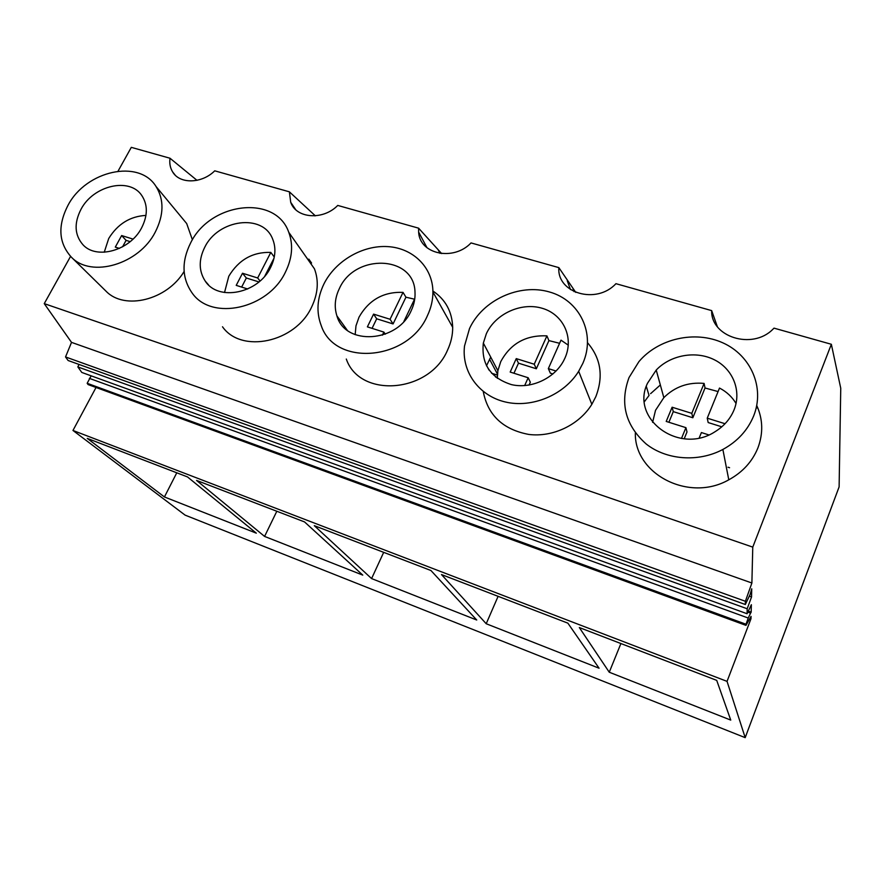 <?xml version="1.0" encoding="UTF-8"?>
<svg xmlns="http://www.w3.org/2000/svg" width="885" height="885" viewBox="0 0 885 885"><rect width="100%" height="100%" fill="white"/><g stroke="black" fill="none" stroke-linecap="round" stroke-linejoin="round"><path stroke-width="1.33" d="M118.048 171.148L131.301 147.352L170.008 158.238L196.99 180.33M311.564 263.033L308.821 259.139M170.008 158.238C169.312 163.349 170.185 167.907 172.619 171.889C179.655 184.213 201.802 183.781 214.734 170.827L289.384 191.824L315.337 215.818M65.534 356.943L745.38 601.28L745.325 604.51L68.101 360.505L65.534 356.943L71.519 342.373L44.25 303.632L752.77 547.118L831.347 344.276L840.75 388.238L839.113 486.894L745.192 737.647L727.05 681.373L72.968 430.464L185.098 515.125L745.192 737.647M427.012 247.756L418.638 232.08C419.512 254.172 453.485 261.562 471.03 242.921L558.844 267.624C556.809 293.189 596.512 304.86 615.927 283.676L711.662 310.613C710.777 336.908 752.206 350.161 772.771 329.375L774.021 328.147L831.347 344.276M418.638 232.08L418.583 228.164L441.659 253.597M295.667 209.612L290.711 202.278C296.221 218.584 323.025 220.575 337.749 205.431L418.583 228.164M290.711 202.278L289.384 191.824M44.25 303.632L70.568 256.373M756.741 405.507C762.958 419.258 763.346 433.396 757.892 447.954C752.294 461.649 742.581 472.269 728.786 479.814C688.718 502.702 634.125 473.84 635.353 432.898M644.457 401.635L649.037 395.451L646.327 386.402M650.597 393.67L660.343 384.964M587.607 342.827C600.904 358.425 603.636 376.413 595.782 396.768L591.844 404.312C579.144 424.966 552.716 437.522 528.721 434.424C502.968 429.524 487.801 415.209 483.243 391.491M486.462 365.837L490.721 357.098M432.909 290.999C445.52 299.528 452.124 311.642 452.689 327.306C452.744 334.973 451.051 342.528 447.6 349.984C429.601 393.261 359.797 398.637 346.3 359.033M344.896 328.247L345.161 327.339M182.498 218.495L186.68 223.551L192.399 239.813M184.113 271.452C167.11 300.048 124.586 310.547 106.067 291.231L105.381 290.557M304.329 254.438L314.44 268.808C318.976 280.877 318.036 293.632 311.62 307.051C295.49 342.418 241.472 353.923 222.5 326.775M96.034 387.475L72.968 430.464M91.166 375.848L87.172 383.293L88.08 384.566L745.978 625.374L751.055 616.391L751 618.692L727.05 681.373M79.03 364.443L77.847 366.921L81.796 372.441L747.084 613.736L751.354 604.698L751.166 612.177L748.312 611.137M71.519 342.373L751.885 583.005L752.77 547.118M68.045 205.232C57.47 225.819 58.609 243.154 71.464 257.258C91.432 278.31 139.067 264.294 155.295 232.036C163.935 214.889 164.19 199.711 156.059 186.525C139.199 158.78 86.133 170.551 68.045 205.232M164.433 496.961L87.25 438.385L187.509 476.926L256.318 533.168L164.433 496.961L176.779 472.8M371.589 578.58L476.738 620.009L430.94 570.515L314.297 525.668L371.589 578.58L383.681 552.351M264.582 536.421L362.762 575.106L304.54 521.918L196.559 480.411L264.582 536.421L276.817 511.264M599.079 668.219L567.871 623.151L441.493 574.564L486.208 623.737L599.079 668.219M609.256 672.224L579.321 627.553L716.717 680.377L730.756 720.091L609.256 672.224L620.905 643.539M749.971 618.316L751 618.692M87.172 383.293L746 624.235L745.978 625.374M89.363 378.36L748.245 618.04L746 624.235M748.245 618.04L750.591 613.128L747.847 612.132M751.166 612.177L750.591 613.128M77.847 366.921L747.183 608.758L747.084 613.736M749.396 596.18L751.542 596.944L747.183 608.758M751.542 596.944L751.741 588.79L750.137 594.41L745.325 604.51M751.885 583.005L745.38 601.28M81.044 209.225C73.909 223.153 74.539 234.979 82.913 244.702C96.498 260.013 130.161 250.51 141.622 227.843C147.828 215.564 147.883 204.789 141.777 195.496C129.686 176.967 93.412 185.396 81.044 209.225M711.662 310.613L717.337 326.642M756.199 407.952L757.77 407.863M629.025 377.563C619.666 403.195 625.385 425.342 646.172 443.982C666.416 460.034 698.32 462.545 722.868 449.458C737.47 441.46 747.748 430.254 753.688 415.861C765.049 387.541 750.812 355.305 722.846 342.838C694.968 330.16 658.374 338.557 638.915 361.633L629.025 377.563M647.51 383.238C629.976 418.76 679.293 455.443 715.29 431.559C724.085 426.072 730.346 418.826 734.074 409.832C741.807 390.761 732.846 368.846 714.195 359.697C695.621 350.405 670.487 355.007 656.228 370.052L647.51 383.238M497.425 374.056L489.538 359.177M190.64 242.899C181.336 261.661 181.879 278.432 192.288 293.212C211.792 321.266 268.321 308.909 285.479 272.027C292.304 258.033 293.4 244.791 288.764 232.301C275.7 194.235 210.309 202.112 190.64 242.899M204.756 247.236C198.561 259.748 198.727 271.042 205.254 281.12C218.219 301.641 258.42 293.499 270.611 267.458C275.611 257.236 276.231 247.645 272.491 238.673C262.613 213.329 218.164 219.314 204.756 247.236M558.844 267.624L575.77 292.404M489.04 370.085L486.584 365.527M491.584 373.238L497.348 375.074M323.976 283.853C317.018 298.267 316.122 312.25 321.299 325.813C335.072 366.943 408.273 360.87 427.444 315.635C431.106 307.847 432.931 299.96 432.92 291.984C432.842 267.447 413.14 248.143 387.907 246.616C362.695 244.957 335.437 260.865 323.976 283.853M339.364 288.576C334.884 297.869 334.076 306.962 336.908 315.868C345.095 345.969 397.487 342.783 411.204 310.646C414.091 304.54 415.353 298.378 414.999 292.161C414.335 255.267 354.852 253.187 339.364 288.576M469.515 328.567L464.525 345.969C461.417 371.401 478.597 395.739 505.324 401.978C531.973 408.361 563.966 395.075 578.668 371.291L582.839 363.37C596.025 333.667 579.719 300.38 549.474 291.973C519.406 283.134 482.557 300.115 469.515 328.567M486.341 333.733L483.343 343.081C481.119 364.034 490.5 377.884 511.464 384.621C530.945 389.212 554.22 378.603 563.645 360.748L565.028 357.905C574.221 337.428 563.159 314.241 542.118 308.257C521.21 301.973 495.368 313.832 486.341 333.733M486.208 623.737L498.1 596.335M145.959 215.409C130.073 216.305 117.661 224.005 108.711 238.507L104.242 252.247M132.993 239.094L121.643 235.554L115.304 247.114L119.409 248.408M121.643 235.554L126.09 240.366L130.161 241.638M126.09 240.366L122.561 246.826M274.273 257.026L270.821 252.402C252.69 251.871 238.684 259.814 228.795 276.242L224.524 292.515M270.821 252.402L257.668 277.978L242.501 273.244L236.218 285.368L247.689 288.997M274.04 258.154L264.825 276.087M242.501 273.244L246.34 278.001L258.929 281.939M246.34 278.001L241.638 287.083M257.668 277.978L260.046 280.976M414.777 298.721L403.87 321.487M414.545 299.196L405.938 297.205L403.029 292.371C383.559 291.641 368.89 299.904 359.022 317.151L355.98 325.835L355.173 334.674M403.029 292.371L390.064 319.264L373.581 314.12L367.386 326.875L383.88 332.096L382.386 335.183M405.938 297.205L393.073 323.932L376.689 318.799L372.054 328.357M390.064 319.264L393.073 323.932M373.581 314.12L376.689 318.799M383.88 332.096L385.274 334.187M568.303 345.183L560.99 340.139L548.335 368.614L556.068 371.036M559.585 343.303L548.921 340.603L546.919 335.88C525.922 334.917 510.534 343.524 500.733 361.677L497.879 370.704L497.304 378.326M546.919 335.88L534.23 364.222L516.254 358.613L510.18 372.054L528.168 377.751L524.65 385.606M548.335 368.614L550.359 373.16L552.937 373.968M548.921 340.603L536.343 368.768L518.488 363.182L513.942 373.249M528.168 377.751L530.336 382.22L529.053 385.086M534.23 364.222L536.343 368.768M516.254 358.613L518.488 363.182M736.043 403.471C732.105 396.878 726.596 391.745 719.505 388.061L707.248 418.174L725.047 423.727M699.216 437.909L701.396 432.555L708.785 434.9M718.078 391.568L705.035 387.995L704.095 383.404C688.242 381.988 674.824 386.734 663.839 397.642L655.519 410.319L652.61 422.366M704.095 383.404L691.793 413.35L672.113 407.222L666.217 421.426L685.919 427.654L681.472 438.484M707.248 418.174L708.177 422.554L721.795 426.813M705.035 387.995L692.833 417.753L673.286 411.636L668.883 422.267M685.919 427.654L687.003 431.957L684.193 438.805M691.793 413.35L692.833 417.753M672.113 407.222L673.286 411.636M346.677 329.463L346.035 329.253M497.281 377.541L495.545 376.988M729.572 467.722L728.001 467.214M314.772 215.863L313.932 214.579M440.044 253.387L438.385 250.212M574.066 291.652L573.026 288.753M175.075 174.998L172.619 171.889M106.067 291.231L71.464 257.258M186.68 223.551L156.059 186.525M728.786 479.814L722.868 449.458M663.839 397.642L656.228 370.052M314.44 268.808L288.764 232.301M208.55 284.915L205.254 281.12M452.689 327.306L432.92 291.984M347.219 330.216L336.908 315.868M570.471 289.583L567.252 280.766M591.844 404.312L578.668 371.291M497.879 370.704L483.343 343.081"/></g></svg>
